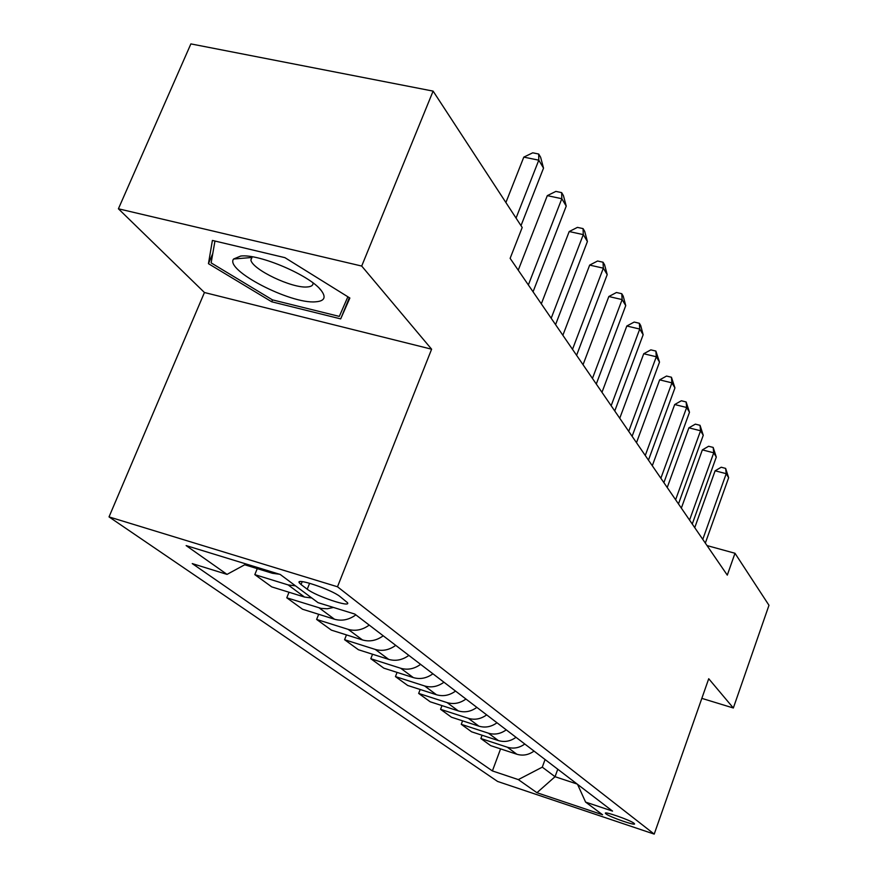 <?xml version="1.0" encoding="UTF-8"?>
<svg xmlns="http://www.w3.org/2000/svg" width="878" height="878" viewBox="0 0 878 878"><rect width="100%" height="100%" fill="white"/><g stroke="black" fill="none" stroke-linecap="round" stroke-linejoin="round"><path stroke-width="1.32" d="M634.048 823.29C630.415 820.162 603.526 810.822 605.425 813.346L605.941 813.862C609.76 817.034 636.243 826.22 634.509 823.773L634.048 823.29M109.026 516.901L497.574 781.442L654.209 834.1L337.492 586.778L109.026 516.901L204.442 292.517L431.614 349.203L361.703 266.056L118.409 208.788L204.442 292.517M118.409 208.788L190.877 43.9L433.106 91.114L361.703 266.056M433.106 91.114L522.201 227.49L510.129 258.351L727.291 575.134L734.996 553.272L707.031 545.578M301.044 584.55L307.245 589.204C315.85 596.107 351.31 608.015 347.501 602.692L339.973 596.524C331.588 589.566 295.063 577.318 299.299 582.849L301.044 584.55L302.208 581.653M246.136 564.005L227.029 574.388L192.249 563.588L492.404 770.939L500.581 748.89M227.029 574.388L186.136 545.589L280.236 574.464L318.045 602.659L354.811 614.073L612.548 811.107L585.593 802.097L602.582 814.762L536.941 792.713L518.327 779.598L492.404 770.939M701.829 698.361L733.339 707.997L768.974 605.282L734.996 553.272M733.339 707.997L708.722 678.727L654.209 834.1M431.614 349.203L337.492 586.778M557.771 769.238L555.05 776.712L577.12 784.021M545.073 759.525L542.286 767.152L555.05 776.712L536.941 792.713M534.033 751.085C528.6 754.981 522.871 756.024 516.835 754.235L490.637 745.62L480.859 738.519L482.088 735.237M516.023 737.311C510.447 741.317 504.565 742.404 498.386 740.582L471.585 731.802L461.268 724.317L462.585 720.838M497.003 722.77C491.263 726.885 485.238 728.016 478.905 726.161L451.479 717.216L440.569 709.314L441.974 705.616M476.875 707.383C470.981 711.619 464.791 712.793 458.305 710.906L430.209 701.796L418.663 693.422L420.167 689.493M455.55 691.085C449.481 695.453 443.127 696.671 436.487 694.75L407.688 685.466L395.451 676.598L397.065 672.394M432.92 673.788C426.675 678.288 420.145 679.561 413.329 677.596L383.807 668.147L370.801 658.72L372.546 654.231M408.863 655.394C402.42 660.036 395.704 661.364 388.702 659.378L358.422 649.742L344.582 639.711L346.47 634.904M383.225 635.793C376.574 640.6 369.66 641.983 362.482 639.952L331.39 630.141L316.629 619.44L318.681 614.282M355.853 614.874C348.994 619.846 341.871 621.295 334.485 619.231L302.548 609.233L286.777 597.797L289.005 592.244M311.8 597.995L304.545 597.062L271.719 586.877L254.818 574.629L257.254 568.626M279.5 574.245L272.443 573.29L244.721 564.774M295.502 585.845L288.138 584.913L254.818 574.629M333.486 607.455L327.264 608.772L321.128 608.399L286.777 597.797M369.221 625.092C362.46 629.976 355.447 631.403 348.16 629.35L316.629 619.44M395.737 645.352C389.184 650.082 382.369 651.443 375.279 649.435L344.582 639.711M420.595 664.361C414.251 668.937 407.622 670.243 400.719 668.268L370.801 658.72M443.95 682.217C437.793 686.662 431.35 687.902 424.612 685.959L395.451 676.598M465.944 699.031C459.962 703.333 453.685 704.529 447.121 702.62L418.663 693.422M486.675 714.879C480.859 719.06 474.746 720.212 468.347 718.336L440.569 709.314M506.266 729.848C500.603 733.909 494.643 735.018 488.387 733.185L461.268 724.317M524.792 744.017C519.282 747.968 513.476 749.033 507.363 747.222L480.859 738.519M518.327 779.598L542.286 767.152M577.559 784.361L585.593 802.097M208.448 263.674L271.719 301.791L340.686 318.89L349.872 298.026L284.922 257.66L212.399 240.429L208.448 263.674L212.772 253.533M349.334 297.697L340.686 318.89M272.52 299.892L271.719 301.791M516.055 218.095L538.785 160.18L543.526 168.115L520.994 225.657M505.893 202.533L523.804 157.118L538.785 160.18L538.708 154.034L540.607 157.217L543.526 168.115M523.804 157.118L532.726 152.816L538.708 154.034M528.358 284.955L561.81 198.713L566.233 206.1L533.056 291.803M518.239 270.194L547.301 195.64L561.81 198.713L561.657 192.622L563.424 195.596L566.233 206.1M547.301 195.64L555.862 191.404L561.657 192.622M551.186 318.253L583.288 234.624L587.404 241.516L555.565 324.64M541.32 303.854L569.196 231.54L583.288 234.624L583.058 228.598L584.704 231.375L587.404 241.516M569.196 231.54L577.428 227.38L583.058 228.598M572.5 349.345L603.34 268.163L607.203 274.616L576.594 355.316M562.864 335.297L589.665 265.101L603.34 268.163L603.043 262.226L604.591 264.816L607.203 274.616M589.665 265.101L597.589 261.007L603.043 262.226M592.441 378.44L622.129 299.585L625.74 305.621L596.283 384.037M583.047 364.721L608.827 296.523L622.129 299.585L621.778 293.713L623.215 296.149L625.74 305.621M608.827 296.523L616.466 292.506L621.778 293.713M315.487 301.823C324.443 301.198 326.396 297.477 321.337 290.651C310.702 275.747 259.24 253.588 240.715 256.047L233.581 259.021C224.538 270.073 290.486 304.194 315.487 301.823M251.909 256.76L250.878 260.086C252.513 269.656 292.176 288.5 307.201 286.963C311.328 286.689 313.259 285.339 313.018 282.925M347.864 296.786L339.314 316.409L272.454 299.87L211.137 262.884L214.956 241.033M611.154 405.724L639.744 329.052L643.146 334.737L614.754 410.981M601.968 392.334L626.815 326.012L639.744 329.052L639.349 323.269L640.71 325.562L643.146 334.737M626.815 326.012L634.179 322.061L639.349 323.269M628.725 431.361L656.316 356.764L659.51 362.109L632.116 436.3M619.747 418.268L643.728 353.746L656.316 356.764L655.877 351.068L659.51 362.109M643.728 353.746L650.85 349.861L655.877 351.068M645.264 455.495L671.922 382.863L674.941 387.911L648.458 460.149M636.495 442.699L659.652 379.867L671.922 382.863L671.44 377.244L674.941 387.911M659.652 379.867L666.545 376.058L671.44 377.244M660.871 478.258L686.651 407.491L689.493 412.254L663.889 482.648M652.299 465.746L674.688 404.528L686.651 407.491L686.135 401.959L689.493 412.254M674.688 404.528L681.361 400.774L686.135 401.959M675.61 499.758L700.567 430.769L703.256 435.269L678.464 503.917M667.225 487.52L688.901 427.827L700.567 430.769L700.029 425.314L703.256 435.269M688.901 427.827L695.365 424.14L700.029 425.314M689.559 520.094L713.737 452.807L716.294 457.065L692.259 524.034M681.35 508.121L702.356 449.887L713.737 452.807L713.177 447.429L716.294 457.065M702.356 449.887L708.623 446.265L713.177 447.429M702.773 539.377L726.227 473.681L728.641 477.731L705.33 543.109M694.739 527.656L715.109 470.806L726.227 473.681L725.634 468.391L728.641 477.731M715.109 470.806L721.2 467.239L725.634 468.391M272.443 573.29L269.645 571.216M304.545 597.062L288.138 584.913M334.485 619.231L319.175 607.894M362.482 639.952L348.16 629.35M388.702 659.378L375.279 649.435M413.329 677.596L400.719 668.268M436.487 694.75L424.612 685.959M458.305 710.906L447.121 702.62M478.905 726.161L468.347 718.336M498.386 740.582L488.387 733.185M516.835 754.235L507.363 747.222M309.616 583.255L307.245 589.204M299.76 581.708L299.299 582.849M319.329 288.39L321.337 290.651M252.26 256.815L250.878 260.086M251.163 257.539L233.581 259.021"/></g></svg>
